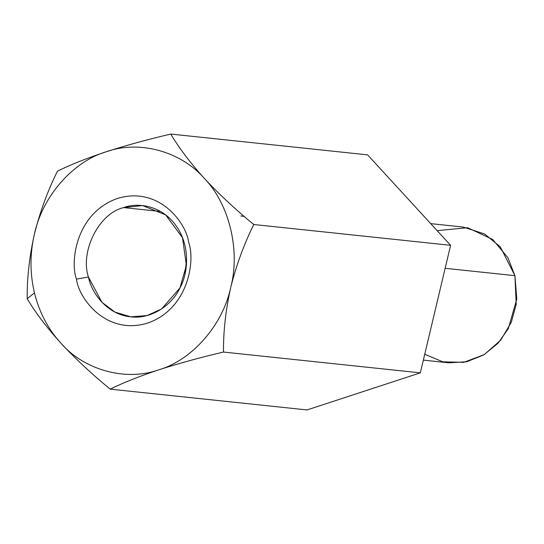 <?xml version="1.0" encoding="UTF-8"?>
<svg xmlns="http://www.w3.org/2000/svg" width="544" height="544" viewBox="0 0 544 544"><rect width="100%" height="100%" fill="white"/><g stroke="black" fill="none" stroke-linecap="round" stroke-linejoin="round"><path stroke-width="0.82" d="M60.792 343.08C48.028 329.032 39.25 312.297 34.462 292.883L27.2 298.69C35.176 312.249 46.369 327.046 60.792 343.08C46.369 327.046 35.176 312.249 27.2 298.69C26.996 278.045 29.403 256.51 34.422 234.083C40.127 211.453 47.811 190.475 57.474 171.149C70.292 164.798 86.537 158.338 106.202 151.769C126.562 145.241 148.084 139.339 170.768 134.062L367.588 154.856L170.768 134.062C178.888 147.805 190.08 162.602 204.36 178.452C219.436 194.562 235.912 209.916 253.783 224.516L450.602 245.31L367.588 154.856L450.602 245.31L253.783 224.516C244.032 244.106 236.348 265.084 230.724 287.45C225.678 310.148 223.271 331.684 223.509 352.056L420.328 372.851L450.602 245.31L420.328 372.851L223.509 352.056C200.824 357.34 179.302 363.242 158.943 369.764C139.278 376.339 123.032 382.799 110.214 389.144L307.034 409.938L420.328 372.851L307.034 409.938L110.214 389.144C92.147 374.354 75.67 358.999 60.792 343.08C75.67 358.999 92.147 374.354 110.214 389.144C123.032 382.799 139.278 376.339 158.943 369.764C126.181 381.65 84.279 370.26 60.792 343.08C84.279 370.26 126.181 381.65 158.943 369.764C179.302 363.242 200.824 357.34 223.509 352.056C223.271 331.684 225.678 310.148 230.724 287.45C222.87 324.897 192.229 360.033 158.943 369.764C192.229 360.033 222.87 324.897 230.724 287.45C236.348 265.084 244.032 244.106 253.783 224.516C235.912 209.916 219.436 194.562 204.36 178.452C229.269 204.014 240.523 250.539 230.724 287.45C240.523 250.539 229.269 204.014 204.36 178.452C190.08 162.602 178.888 147.805 170.768 134.062C148.084 139.339 126.562 145.241 106.202 151.769C138.972 139.883 180.866 151.273 204.36 178.452C180.866 151.273 138.972 139.883 106.202 151.769C86.537 158.338 70.292 164.798 57.474 171.149C47.811 190.475 40.127 211.453 34.422 234.083C29.403 256.51 26.996 278.045 27.2 298.69L34.462 292.883C29.845 273.408 29.832 253.81 34.422 234.083C42.276 196.636 72.916 161.5 106.202 151.769C72.916 161.5 42.276 196.636 34.422 234.083C29.832 253.81 29.845 273.408 34.462 292.883C39.25 312.297 48.028 329.032 60.792 343.08M423.348 360.121L448.888 362.821L466.711 361.767L483.827 354.878L498.107 343.162L508.314 328.63L516.8 299.05L514.93 275.672L500.33 246.901L484.684 233.995L463.23 227.066L430.705 223.625M437.152 230.656L467.568 227.698L492.633 239.435L507.872 257.645L514.93 275.672L445.148 268.301L514.93 275.672L516.202 304.456L511.312 322.252L500.766 340.075L484.296 354.593L463.76 362.352L442.762 361.814L424.742 354.26M186.619 258.665L184.987 274.115L186.619 258.665M244.208 216.437L240.822 215.941M123.699 207.59C99.246 213.01 79.846 251.178 88.414 276.991L101.905 302.26L114.832 312.038L130.791 316.839L147.077 315.561L161.507 309.012L179.955 287.932L186.388 265.356L182.498 237.714L165.689 214.941L142.548 205.564L123.699 207.59L160.555 211.487L123.699 207.59C137.911 202.076 162.357 205.673 176.283 226.093C190.672 246.106 188.054 273.68 179.955 287.932C173.155 302.988 153.184 319.845 130.186 316.771C107.114 314.337 91.569 293.236 88.414 276.991C79.846 251.178 99.246 213.01 123.699 207.59M88.414 276.991L76.473 279.133C78.628 298.098 105.924 335.832 147.655 323.095C188.972 308.652 195.344 259.896 188.673 242.4C186.517 223.434 159.222 185.701 117.497 198.438C76.18 212.881 69.809 261.637 76.473 279.133L88.414 276.991M76.473 279.133C69.809 261.637 76.18 212.881 117.497 198.438C159.222 185.701 186.517 223.434 188.673 242.4C195.344 259.896 188.972 308.652 147.655 323.095C105.924 335.832 78.628 298.098 76.473 279.133"/></g></svg>

